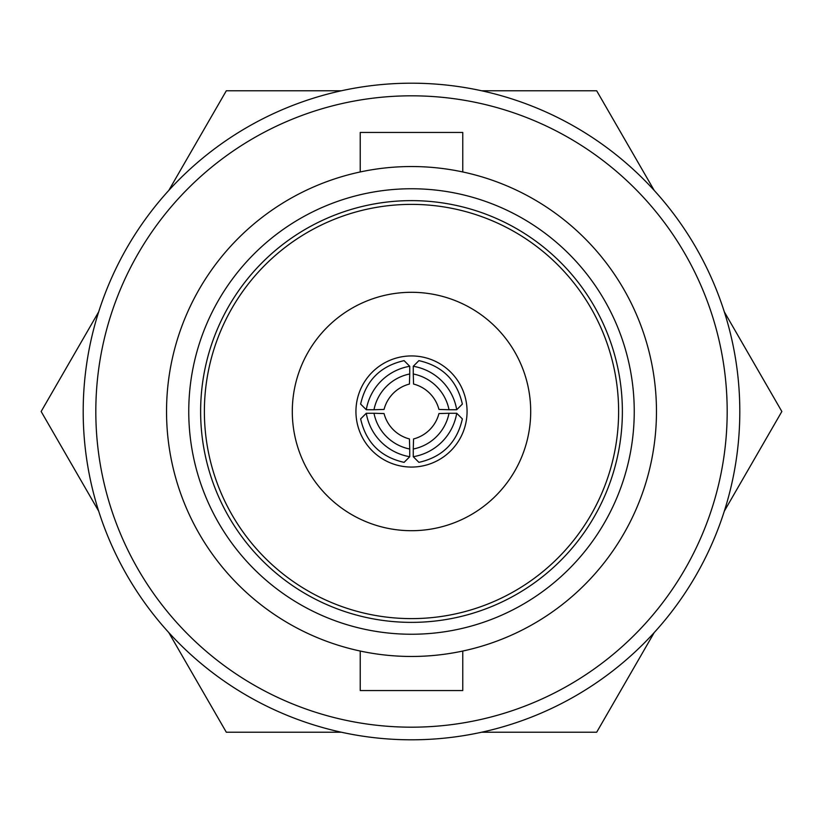 <?xml version="1.0" encoding="UTF-8"?>
<svg xmlns="http://www.w3.org/2000/svg" width="823" height="823" viewBox="0 0 823 823"><rect width="100%" height="100%" fill="white"/><g stroke="black" fill="none" stroke-linecap="round" stroke-linejoin="round"><path stroke-width="1.23" d="M83.195 411.5A328.305 328.305 0 0 1 411.5 83.195A328.305 328.305 0 0 1 739.805 411.5A328.305 328.305 0 0 1 411.5 739.805A328.305 328.305 0 0 1 83.195 411.5M355.937 411.5A55.563 55.563 0 0 0 411.5 467.063A55.563 55.563 0 0 0 467.063 411.5A55.563 55.563 0 0 0 411.5 355.937A55.563 55.563 0 0 0 355.937 411.5M530.701 411.5A119.201 119.201 0 0 0 411.5 292.299A119.201 119.201 0 0 0 292.299 411.5A119.201 119.201 0 0 0 411.5 530.701A119.201 119.201 0 0 0 530.701 411.5M411.5 634.245A222.745 222.745 0 0 1 188.755 411.5A222.745 222.745 0 0 1 411.5 188.755A222.745 222.745 0 0 1 634.245 411.5A222.745 222.745 0 0 1 411.5 634.245M411.5 622.373A210.873 210.873 0 0 1 200.627 411.5A210.873 210.873 0 0 1 411.5 200.627A210.873 210.873 0 0 1 622.373 411.5A210.873 210.873 0 0 1 411.5 622.373M360.237 651.044L360.237 690.559L462.763 690.559L462.763 651.044M360.237 171.956L360.237 132.441L462.763 132.441L462.763 171.956M727.182 411.5A315.682 315.682 0 0 0 411.5 95.818A315.682 315.682 0 0 0 95.818 411.5A315.682 315.682 0 0 0 411.5 727.182A315.682 315.682 0 0 0 727.182 411.5M656.466 411.5A244.966 244.966 0 0 0 411.5 166.534A244.966 244.966 0 0 0 166.534 411.5A244.966 244.966 0 0 0 411.5 656.466A244.966 244.966 0 0 0 656.466 411.5M411.5 204.382A207.118 207.118 0 0 0 204.382 411.5A207.118 207.118 0 0 0 411.5 618.618A207.118 207.118 0 0 0 618.618 411.5A207.118 207.118 0 0 0 411.5 204.382M724.322 311.866L781.85 411.5L724.322 511.134M654.203 632.599L596.675 732.233L481.62 732.233M341.38 732.233L226.325 732.233L168.797 632.599M98.678 511.134L41.15 411.5L98.678 311.866M168.797 190.401L226.325 90.767L341.38 90.767M481.62 90.767L596.675 90.767L654.203 190.401M438.947 409.442A35.358 35.327 -135 0 0 413.558 384.053L413.269 373.981A45.46 45.419 45 0 1 449.019 409.731L438.947 409.442M413.269 373.981L413.269 366.286A53.032 52.991 45 0 1 456.714 409.731L449.019 409.731M413.558 438.947A35.358 35.327 -45 0 0 438.947 413.558L449.019 413.269A45.46 45.419 135 0 1 413.269 449.019L413.558 438.947M449.019 413.269L456.714 413.269A53.032 52.991 135 0 1 413.269 456.714L413.269 449.019M384.053 413.558A35.358 35.327 45 0 0 409.442 438.947L409.731 449.019A45.46 45.419 -135 0 1 373.981 413.269L384.053 413.558M409.731 449.019L409.731 456.714A53.032 52.991 -135 0 1 366.286 413.269L373.981 413.269M409.442 384.053A35.358 35.327 135 0 0 384.053 409.442L373.981 409.731A45.46 45.419 -45 0 1 409.731 373.981L409.442 384.053M373.981 409.731L366.286 409.731A53.032 52.991 -45 0 1 409.731 366.286L409.731 373.981M456.714 409.731L462.361 404.093C457.002 380.483 442.517 365.998 418.907 360.639L413.269 366.286M413.269 456.714L418.907 462.361C442.517 457.002 457.002 442.517 462.361 418.907L456.714 413.269M366.286 413.269L360.639 418.907C365.998 442.517 380.483 457.002 404.093 462.361L409.731 456.714M409.731 366.286L404.093 360.639C380.483 365.998 365.998 380.483 360.639 404.093L366.286 409.731"/></g></svg>
